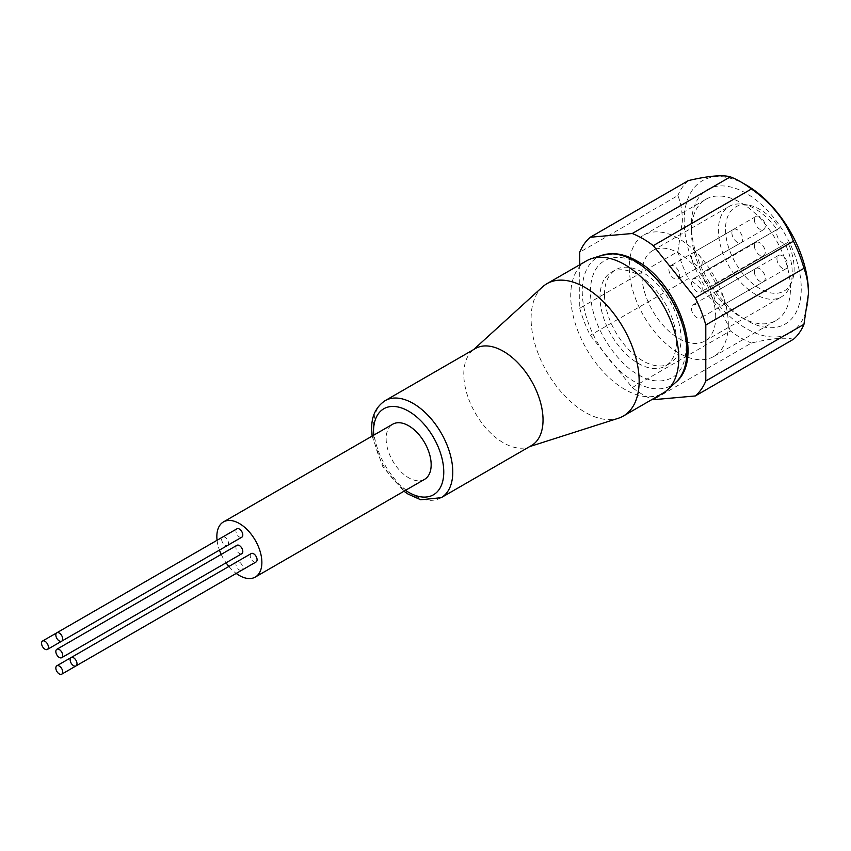 <?xml version="1.0" encoding="UTF-8"?>
<svg xmlns="http://www.w3.org/2000/svg" width="851" height="851" viewBox="0 0 851 851"><rect width="100%" height="100%" fill="white"/><g stroke="black" fill="none" stroke-linecap="round" stroke-linejoin="round"><path stroke-width="0.64" stroke-dasharray="4.25 3.19" d="M251.226 553.554A4.851 2.798 -120 0 0 250.492 557.448A4.851 2.798 -120 0 0 253.662 561.724A4.851 2.798 -120 0 0 256.087 561.958M236.94 528.801A4.851 2.798 -120 0 0 236.195 532.683A4.851 2.798 -120 0 0 239.365 536.96A4.851 2.798 -120 0 0 241.79 537.204M227.515 545.448A4.851 2.798 -120 0 0 228.228 541.544A4.851 2.798 -120 0 0 225.068 537.289A4.851 2.798 -120 0 0 222.643 537.055A4.851 2.798 -120 0 0 221.898 540.938A4.851 2.798 -120 0 0 225.068 545.214A4.851 2.798 -120 0 0 227.494 545.459M239.365 569.979A4.851 2.798 -120 0 0 241.79 570.213A4.851 2.798 -120 0 0 242.524 566.309A4.851 2.798 -120 0 0 239.365 562.054A4.851 2.798 -120 0 0 236.94 561.809A4.851 2.798 -120 0 0 236.195 565.702A4.851 2.798 -120 0 0 239.365 569.979M236.94 545.31A4.851 2.798 -120 0 0 236.195 549.193A4.851 2.798 -120 0 0 239.365 553.469A4.851 2.798 -120 0 0 241.79 553.714M424.564 479.347A31.838 18.382 60 0 1 408.65 477.762A31.838 18.382 60 0 1 387.854 449.711A31.838 18.382 60 0 1 392.726 424.202M531.428 445.584A56.028 32.349 60 0 1 527.716 447.222A56.028 32.349 60 0 1 503.409 442.807A56.028 32.349 60 0 1 463.795 374.185A56.028 32.349 60 0 1 472.124 350.931A56.028 32.349 60 0 1 475.401 348.538M542.449 286.978A76.409 44.114 -120 0 0 531.098 318.689A76.409 44.114 -120 0 0 585.126 412.267A76.409 44.114 -120 0 0 618.262 418.288M691.395 231.344A70.037 40.433 60 0 1 705.894 199.283A70.037 40.433 60 0 1 759.869 218.047A70.037 40.433 60 0 1 790.441 288.532A70.037 40.433 60 0 1 775.931 320.593A70.037 40.433 60 0 1 740.913 317.125A70.037 40.433 60 0 1 691.395 231.344L691.395 225.111A77.675 44.848 -120 0 0 746.316 320.242A77.675 44.848 -120 0 0 801.248 288.532A77.675 44.848 -120 0 0 746.316 193.39A77.675 44.848 -120 0 0 691.395 225.111M728.307 324.401A70.037 40.433 60 0 1 713.808 356.463A70.037 40.433 60 0 1 659.833 337.698A70.037 40.433 60 0 1 629.261 267.214A70.037 40.433 60 0 1 643.76 235.153A70.037 40.433 60 0 1 697.735 253.917A70.037 40.433 60 0 1 728.307 324.401M715.702 317.125A52.209 30.147 -120 0 0 692.916 264.587A52.209 30.147 -120 0 0 652.674 250.598A52.209 30.147 -120 0 0 641.867 274.49A52.209 30.147 -120 0 0 664.652 327.039A52.209 30.147 -120 0 0 704.894 341.028A52.209 30.147 -120 0 0 715.702 317.125M707.628 269.597L776.963 229.568A52.209 30.147 -120 0 0 742.146 204.187A52.209 30.147 -120 0 0 729.222 206.399A52.209 30.147 -120 0 0 718.404 230.302A52.209 30.147 -120 0 0 741.2 282.851A52.209 30.147 -120 0 0 781.431 296.839A52.209 30.147 -120 0 0 789.813 286.744A52.209 30.147 -120 0 0 792.238 272.937A52.209 30.147 -120 0 0 785.239 243.907L712.734 285.766A8.276 4.776 60 0 1 704.458 280.99A8.276 4.776 60 0 1 704.458 271.437L707.628 269.597A52.209 30.147 60 0 1 715.904 283.936M776.963 229.568L779.601 228.047A48.539 28.019 -120 0 0 747.582 204.931A48.539 28.019 -120 0 0 725.509 229.206A48.539 28.019 -120 0 0 753.603 284.394A48.539 28.019 -120 0 0 791.887 281.67A48.539 28.019 -120 0 0 794.143 268.831A48.539 28.019 -120 0 0 787.877 242.386L785.239 243.907M724.712 301.531A7.638 4.415 60 0 1 723.127 305.03A7.638 4.415 60 0 1 717.233 302.977A7.638 4.415 60 0 1 713.904 295.286A7.638 4.415 60 0 1 715.489 291.797A7.638 4.415 60 0 1 721.371 293.84A7.638 4.415 60 0 1 724.712 301.531M776.931 258.895A7.638 4.415 -120 0 0 780.271 266.586A7.638 4.415 -120 0 0 786.154 268.639A7.638 4.415 -120 0 0 787.739 265.14A7.638 4.415 -120 0 0 784.409 257.449A7.638 4.415 -120 0 0 778.516 255.396A7.638 4.415 -120 0 0 776.931 258.895M702.192 314.53A7.638 4.415 60 0 1 700.618 318.019A7.638 4.415 60 0 1 694.724 315.976A7.638 4.415 60 0 1 691.395 308.285A7.638 4.415 60 0 1 692.969 304.786A7.638 4.415 60 0 1 698.862 306.839A7.638 4.415 60 0 1 702.192 314.53M754.422 271.894A7.638 4.415 -120 0 0 757.762 279.585A7.638 4.415 -120 0 0 763.645 281.628A7.638 4.415 -120 0 0 765.23 278.139A7.638 4.415 -120 0 0 761.89 270.448A7.638 4.415 -120 0 0 756.007 268.395A7.638 4.415 -120 0 0 754.422 271.894M702.192 288.532A7.638 4.415 60 0 1 700.618 292.031A7.638 4.415 60 0 1 694.724 289.978A7.638 4.415 60 0 1 691.395 282.298A7.638 4.415 60 0 1 692.969 278.798A7.638 4.415 60 0 1 698.862 280.841A7.638 4.415 60 0 1 702.192 288.532M754.422 245.896A7.638 4.415 -120 0 0 757.762 253.587A7.638 4.415 -120 0 0 763.645 255.64A7.638 4.415 -120 0 0 765.23 252.141A7.638 4.415 -120 0 0 761.89 244.45A7.638 4.415 -120 0 0 756.007 242.407A7.638 4.415 -120 0 0 754.422 245.896M679.683 275.533A7.638 4.415 60 0 1 678.098 279.032A7.638 4.415 60 0 1 672.216 276.99A7.638 4.415 60 0 1 668.875 269.299A7.638 4.415 60 0 1 670.46 265.799A7.638 4.415 60 0 1 676.354 267.842A7.638 4.415 60 0 1 679.683 275.533M731.913 232.908A7.638 4.415 -120 0 0 735.243 240.599A7.638 4.415 -120 0 0 741.136 242.641A7.638 4.415 -120 0 0 742.721 239.142A7.638 4.415 -120 0 0 739.381 231.451A7.638 4.415 -120 0 0 733.498 229.408A7.638 4.415 -120 0 0 731.913 232.908M702.192 262.534A7.638 4.415 60 0 1 700.618 266.033A7.638 4.415 60 0 1 694.724 263.991A7.638 4.415 60 0 1 691.395 256.3A7.638 4.415 60 0 1 692.969 252.8A7.638 4.415 60 0 1 698.862 254.853A7.638 4.415 60 0 1 702.192 262.534M754.422 219.909A7.638 4.415 -120 0 0 757.762 227.6A7.638 4.415 -120 0 0 763.645 229.642A7.638 4.415 -120 0 0 765.23 226.143A7.638 4.415 -120 0 0 761.89 218.452A7.638 4.415 -120 0 0 756.007 216.409A7.638 4.415 -120 0 0 754.422 219.909M586.552 260.832A76.409 44.114 -120 0 0 574.84 322.061A76.409 44.114 -120 0 0 624.762 389.386A76.409 44.114 -120 0 0 662.961 393.173M676.534 341.294A54.124 31.242 -120 0 0 652.908 286.83A54.124 31.242 -120 0 0 611.199 272.331A54.124 31.242 -120 0 0 599.998 297.105A54.124 31.242 -120 0 0 623.623 351.569A54.124 31.242 -120 0 0 665.322 366.079A54.124 31.242 -120 0 0 676.534 341.294M604.497 294.51A54.124 31.242 60 0 1 615.709 269.735A54.124 31.242 60 0 1 657.408 284.234A54.124 31.242 60 0 1 681.034 338.698A54.124 31.242 60 0 1 669.822 363.473A54.124 31.242 60 0 1 628.123 348.974A54.124 31.242 60 0 1 604.497 294.51M746.316 185.071A87.866 50.73 -120 0 0 684.183 220.952A87.866 50.73 -120 0 0 746.316 328.56A87.866 50.73 -120 0 0 808.45 292.691M579.733 264.767L579.733 308.211L677.885 251.545L682.385 220.952C682.289 211.367 680.789 202.9 677.885 195.549L579.733 252.215M688.406 180.582A95.503 55.145 -120 0 0 677.885 195.549M579.733 308.211A95.503 55.145 -120 0 0 590.254 335.315L632.25 387.567A95.503 55.145 -120 0 0 652.313 399.321M793.43 339.294C785.377 337.113 771.378 338.368 751.433 343.038L653.281 399.704M632.25 387.567L730.392 330.901A95.503 55.145 -120 0 0 751.433 343.038M730.392 330.901C722.339 310.072 708.34 292.659 688.406 278.649L590.254 335.315M677.885 251.545A95.503 55.145 -120 0 0 688.406 278.649M779.601 228.047L778.293 228.802A8.276 4.776 -120 0 0 778.293 238.365A8.276 4.776 -120 0 0 786.569 243.141L787.877 242.386M778.293 228.802L704.458 271.437M712.734 285.766L786.569 243.141M217.069 540.268A31.838 18.382 -120 0 0 219.441 550.108M221.207 554.384A31.838 18.382 -120 0 0 226.058 562.788M228.876 566.458A31.838 18.382 -120 0 0 236.216 573.436M602.465 255.13A73.963 42.71 -120 0 0 585.062 312.37A73.963 42.71 -120 0 0 634.548 381.748A73.963 42.71 -120 0 0 675.854 382.248M638.261 263.927C624.262 253.63 591.051 251.034 590.392 291.563C591.051 332.858 624.262 368.611 638.261 374.483C652.27 384.78 685.481 387.375 686.129 346.836C685.481 305.552 652.27 269.788 638.261 263.927M441.169 497.697A56.028 32.349 60 0 1 413.15 494.92A56.028 32.349 60 0 1 373.525 426.298A56.028 32.349 60 0 1 385.131 400.651M373.674 435.201A49.666 28.679 -120 0 0 405.501 490.346M472.124 350.931L473.645 349.548M740.913 317.125L746.316 320.242M713.808 356.463L775.931 320.593M652.674 250.598L729.222 206.399M747.582 204.931L742.146 204.187M791.887 281.67L789.813 286.744M786.154 268.639L723.127 305.03M763.645 281.628L700.618 318.019M763.645 255.64L700.618 292.031M741.136 242.641L678.098 279.032M763.645 229.642L700.618 266.033M611.199 272.331L615.709 269.735M665.322 366.079L669.822 363.473M756.007 216.409L692.969 252.8M733.498 229.408L670.46 265.799M756.007 242.407L692.969 278.798M756.007 268.395L692.969 304.786M778.516 255.396L715.489 291.797M704.894 341.028L781.431 296.839M643.76 235.153L705.894 199.283M527.716 447.222L529.673 446.594M372.121 436.095L382.801 466.688L403.959 491.24M71.122 657.546L236.94 561.809M56.826 632.793L222.643 537.055"/><path stroke-width="1.28" d="M73.569 665.695A4.851 2.798 -120 0 0 75.994 665.939A4.851 2.798 -120 0 0 76.739 662.046A4.851 2.798 -120 0 0 73.569 657.77A4.851 2.798 -120 0 0 71.144 657.536A4.851 2.798 -120 0 0 70.399 661.418A4.851 2.798 -120 0 0 73.569 665.695M75.994 665.939L256.087 561.958A4.851 2.798 -120 0 0 256.821 558.075A4.851 2.798 -120 0 0 253.662 553.799A4.851 2.798 -120 0 0 251.226 553.554L71.144 657.536M59.272 640.941A4.851 2.798 -120 0 0 61.697 641.175A4.851 2.798 -120 0 0 62.442 637.293A4.851 2.798 -120 0 0 59.272 633.016A4.851 2.798 -120 0 0 56.847 632.772A4.851 2.798 -120 0 0 56.102 636.665A4.851 2.798 -120 0 0 59.272 640.941M61.697 641.175L241.79 537.204A4.851 2.798 -120 0 0 242.535 533.311A4.851 2.798 -120 0 0 239.365 529.045A4.851 2.798 -120 0 0 236.94 528.801L56.847 632.772M44.975 649.196A4.851 2.798 -120 0 0 47.401 649.43A4.851 2.798 -120 0 0 48.145 645.547A4.851 2.798 -120 0 0 44.975 641.271A4.851 2.798 -120 0 0 42.55 641.026A4.851 2.798 -120 0 0 41.805 644.92A4.851 2.798 -120 0 0 44.975 649.196M47.401 649.43L227.494 545.459A4.851 2.798 -120 0 0 227.515 545.448M59.272 673.949A4.851 2.798 -120 0 0 61.697 674.194A4.851 2.798 -120 0 0 62.442 670.301A4.851 2.798 -120 0 0 59.272 666.025A4.851 2.798 -120 0 0 56.847 665.79A4.851 2.798 -120 0 0 56.102 669.673A4.851 2.798 -120 0 0 59.272 673.949M241.79 570.213A4.851 2.798 -120 0 0 241.812 570.202L61.697 674.194M59.272 657.44A4.851 2.798 -120 0 0 61.697 657.685A4.851 2.798 -120 0 0 62.442 653.791A4.851 2.798 -120 0 0 59.272 649.526A4.851 2.798 -120 0 0 56.847 649.281A4.851 2.798 -120 0 0 56.102 653.164A4.851 2.798 -120 0 0 59.272 657.44M61.697 657.685L241.79 553.714A4.851 2.798 -120 0 0 242.535 549.82A4.851 2.798 -120 0 0 239.365 545.544A4.851 2.798 -120 0 0 236.94 545.31L56.847 649.281M223.441 521.94L392.726 424.202A31.838 18.382 60 0 1 408.65 425.777A31.838 18.382 60 0 1 429.447 453.828A31.838 18.382 60 0 1 424.564 479.347L255.279 577.074A31.838 18.382 -120 0 0 260.161 551.565A31.838 18.382 -120 0 0 239.365 523.514A31.838 18.382 -120 0 0 223.441 521.94A31.838 18.382 -120 0 0 217.069 540.268M236.216 573.436A31.838 18.382 -120 0 0 239.365 575.499A31.838 18.382 -120 0 0 255.279 577.074M385.131 400.651L475.401 348.538A56.028 32.349 60 0 1 503.409 351.314A56.028 32.349 60 0 1 543.034 419.937A56.028 32.349 60 0 1 531.428 445.584L441.169 497.697A56.028 32.349 60 0 0 452.775 472.05A56.028 32.349 60 0 0 413.15 403.427A56.028 32.349 60 0 0 385.131 400.651C375.94 406.884 371.451 416.299 371.664 428.893L372.121 436.095M529.673 446.594L618.262 418.288A76.409 44.114 -120 0 0 623.326 416.054A76.409 44.114 -120 0 0 639.154 381.078A76.409 44.114 -120 0 0 585.126 287.5A76.409 44.114 -120 0 0 546.916 283.713A76.409 44.114 -120 0 0 542.449 286.978L473.645 349.548M623.326 416.054L662.961 393.173A76.409 44.114 -120 0 0 667.429 389.907A76.409 44.114 -120 0 0 673.279 327.592A76.409 44.114 -120 0 0 624.762 264.618A76.409 44.114 -120 0 0 591.615 258.598A76.409 44.114 -120 0 0 586.552 260.832L546.916 283.713M652.313 399.321A95.503 55.145 -120 0 0 653.281 399.704L695.278 395.96A95.503 55.145 -120 0 0 705.798 380.993L705.798 324.997L803.95 268.331C806.854 275.681 808.354 284.149 808.45 293.733L808.45 292.691A87.866 50.73 -120 0 0 746.316 185.071L740.913 181.954A95.503 55.145 -120 0 0 730.392 176.838L632.25 233.504L590.254 237.248A95.503 55.145 -120 0 0 579.733 252.215L579.733 264.767M590.254 237.248L688.406 180.582C708.319 175.912 722.318 174.657 730.392 176.838M705.798 324.997A95.503 55.145 -120 0 0 695.278 297.893L653.281 245.652L751.433 188.986A95.503 55.145 -120 0 0 740.913 181.954M751.433 188.986C771.357 202.953 785.356 220.366 793.43 241.227L695.278 297.893M803.95 268.331A95.503 55.145 -120 0 0 793.43 241.227M653.281 245.652A95.503 55.145 -120 0 0 632.25 233.504M808.45 293.733L803.95 324.327L705.798 380.993M695.278 395.96L793.43 339.294A95.503 55.145 -120 0 0 803.95 324.327M219.441 550.108A31.838 18.382 -120 0 0 221.207 554.384M226.058 562.788A31.838 18.382 -120 0 0 228.876 566.458M634.548 260.959A73.963 42.71 -120 0 0 602.465 255.13L614.071 253.683C621.581 254.087 629.208 256.534 636.942 261.012C678.109 283.021 704.883 358.42 675.854 382.248A73.963 42.71 -120 0 0 681.523 321.923A73.963 42.71 -120 0 0 634.548 260.959M405.501 490.346A49.666 28.679 -120 0 0 443.765 472.05A49.666 28.679 -120 0 0 408.65 411.224A49.666 28.679 -120 0 0 373.525 431.5A49.666 28.679 -120 0 0 373.674 435.201M675.854 382.248L667.429 389.907M602.465 255.13L591.615 258.598M403.959 491.24L407.927 493.995L420.692 499.771L441.169 497.697M56.847 665.79L71.122 657.546M42.55 641.026L56.826 632.793"/></g></svg>
